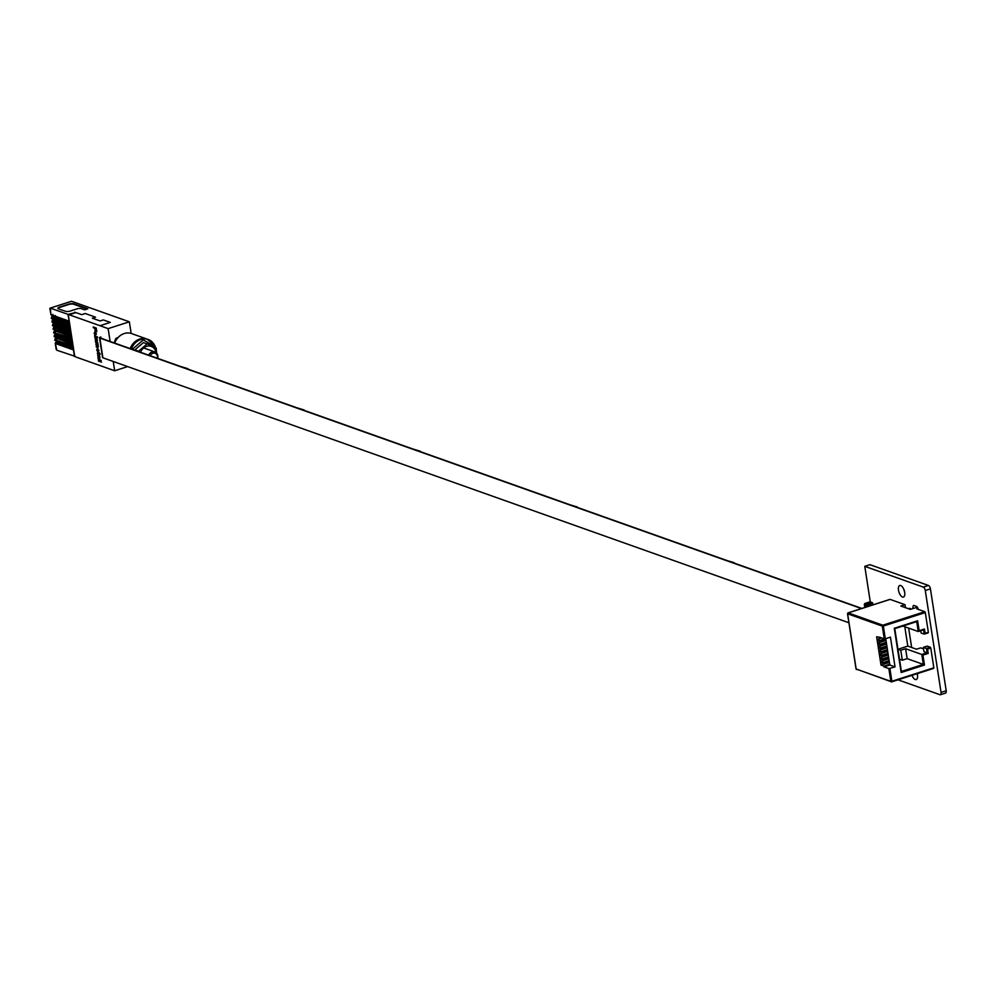 <?xml version="1.0" encoding="UTF-8"?>
<svg xmlns="http://www.w3.org/2000/svg" width="996" height="996" viewBox="0 0 996 996"><rect width="100%" height="100%" fill="white"/><g stroke="black" fill="none" stroke-linecap="round" stroke-linejoin="round"><path stroke-width="1.49" d="M59.523 307.465L68.525 304.577A3.797 1.108 171.2 0 1 73.679 304.228L87.187 309.021M734.177 562.703L726.819 560.487L734.239 563.126M304.066 409.954L296.708 407.725L304.141 410.364M577.244 506.976L569.886 504.748L577.307 507.387M861.826 608.432L100.235 337.955L100.87 337.084L101.057 338.242M848.903 622.749L102.899 357.801A2.353 0.685 -8.8 0 1 102.576 357.514A2.353 0.685 -8.8 0 1 102.8 357.153M861.44 608.556L99.849 338.08A2.353 0.685 171.2 0 1 99.513 337.793A2.353 0.685 171.2 0 1 100.646 337.009M420.312 451.238L412.954 449.022L420.374 451.649M187.821 368.669L180.463 366.441L187.895 369.08M909.821 608.407L908.626 608.793A6.076 2.764 72.2 0 1 909.136 608.444A6.076 2.764 72.2 0 1 910.107 608.481A6.076 2.764 72.2 0 1 911.153 609.141M902.488 597.015A6.076 2.764 72.2 0 1 898.691 591.138A6.076 2.764 72.2 0 1 899.737 585.486A6.076 2.764 72.2 0 1 900.708 585.536A6.076 2.764 72.2 0 1 904.505 591.4A6.076 2.764 72.2 0 1 903.459 597.052A6.076 2.764 72.2 0 1 902.488 597.015M903.77 589.196A6.076 2.764 -107.8 0 0 904.58 591.699M917.229 673.67A6.076 2.764 72.2 0 1 916.233 679.546A6.076 2.764 72.2 0 1 915.262 679.496A6.076 2.764 72.2 0 1 912 675.35M898.056 679.832L939.95 694.71A3.038 1.382 -107.8 0 0 940.436 694.735A3.038 1.382 -107.8 0 0 941.058 692.394L925.284 590.528A3.038 1.382 -107.8 0 0 923.292 587.117L864.777 566.338L870.292 601.92M913.108 608.519A3.225 1.469 72.2 0 1 913.656 605.506A3.225 1.469 72.2 0 1 914.179 605.531L916.308 606.29A3.225 1.469 72.2 0 1 918.324 609.415M864.777 566.338L869.931 564.682L928.434 585.461A3.038 1.382 -107.8 0 1 930.426 588.885L946.2 690.738A3.038 1.382 -107.8 0 1 945.578 693.079L940.436 694.735M867.914 606.477L867.728 605.257L872.222 603.813L871.475 602.53L866.981 603.974L867.728 605.257L866.184 605.356L866.42 606.962M885.88 639.619L886.291 642.308L880.501 644.163L877.601 643.13L877.19 640.44L880.091 641.474L885.88 639.619L885.73 638.648L879.941 640.503L877.04 639.469L876.617 636.78L880.476 637.515M883.9 666.112L880.999 665.079L880.589 662.39L883.489 663.423L889.279 661.568L889.689 664.257L883.9 666.112L884.025 666.897L888.868 668.615L890.847 681.351L856.162 669.038L847.608 613.797L882.294 626.123L884.261 638.847L879.418 637.129L879.53 637.813M883.34 662.452L880.427 661.419L880.016 658.73L882.917 659.763L888.706 657.908L889.129 660.597L883.34 662.452L883.489 663.423M882.767 658.792L879.866 657.771L879.456 655.069L882.356 656.103L888.146 654.248L888.557 656.937L882.767 658.792L882.917 659.763M882.207 655.144L879.306 654.111L878.883 651.421L881.784 652.455L887.573 650.587L887.996 653.276L882.207 655.144L882.356 656.103M881.634 651.484L878.733 650.45L878.323 647.761L881.223 648.794L887.013 646.927L887.424 649.616L881.634 651.484L881.784 652.455M881.074 647.823L878.173 646.79L877.75 644.101L880.663 645.134L886.44 643.267L886.863 645.968L881.074 647.823L881.223 648.794M880.501 644.163L880.663 645.134M879.941 640.503L880.091 641.474M884.261 638.847L885.295 638.785L883.328 626.048L882.294 626.123A0.759 0.635 -70.4 0 1 882.817 625.202L848.144 612.876A0.759 0.635 109.6 0 0 847.608 613.797L847.608 613.573M884.025 666.897L889.814 665.042L895.043 666.897L890.436 637.129L885.295 638.785M895.043 666.897L888.868 668.615M886.44 643.267L886.291 642.308M887.013 646.927L886.863 645.968M887.573 650.587L887.424 649.616M888.146 654.248L887.996 653.276M888.706 657.908L888.557 656.937M889.279 661.568L889.129 660.597M889.814 665.042L889.689 664.257M930.787 648.072L930.289 647.213L926.429 648.458L927.575 649.106L930.787 648.072L933.837 667.793L891.868 681.276L889.901 668.553M918.038 608.506L916.843 608.88L924.798 611.706L882.817 625.202L883.328 626.048L925.296 612.565L928.347 632.286L925.135 633.319L924.462 629.011L919.159 630.717L917.615 620.782L894.296 628.277L901.156 672.537L924.475 665.042L922.931 655.107L928.235 653.401L927.575 649.106M847.882 613.026L890.113 599.393L905.028 604.684L900.845 606.029L910.344 609.403L917.328 607.162M891.818 681.787L933.837 667.793M923.566 648.894L920.69 647.873L916.507 649.218L907.792 646.118L904.791 626.733M930.289 647.213L927.189 646.105L923.329 647.35L924.002 651.658L928.235 653.401M923.329 647.35L926.429 648.458L927.102 652.754L921.786 654.459L922.931 655.107M900.782 650.264L897.981 649.268L899.513 659.203L902.326 660.199L900.782 650.264L905.613 648.72L921.786 654.459L923.329 664.394L924.475 665.042M901.293 671.478L894.296 628.277M916.693 621.579L894.744 628.625M916.706 621.616L918.237 631.514L919.159 630.717L918.237 631.514L902.886 626.061M923.541 629.808L918.586 631.389M923.553 629.846L924.213 634.103L925.135 633.319L924.213 634.103L921.113 633.008L920.765 630.742M924.562 633.991L928.347 632.286M925.296 612.565L924.798 611.706M911.651 647.487L908.651 628.103M905.489 607.685L905.028 604.684M880.999 665.079L889.403 662.377M881.746 637.963L877.04 639.469M897.981 649.268L907.792 646.118M901.38 671.453L923.329 664.394L907.144 658.655L905.613 648.72M902.326 660.199L907.144 658.655M880.427 661.419L888.843 658.717M879.866 657.771L888.27 655.069M879.306 654.111L887.71 651.409M878.733 650.45L887.137 647.749M878.173 646.79L886.577 644.088M877.601 643.13L886.004 640.428M147.62 339.3A15.177 12.761 109.6 0 0 147.047 339.076A15.177 12.761 109.6 0 0 130.14 348.575A15.177 12.761 -70.4 0 1 143.573 338.453A15.177 12.761 -70.4 0 1 147.047 339.076L131.547 333.573A15.177 12.761 109.6 0 0 128.073 332.95A15.177 12.761 109.6 0 0 114.64 343.072M148.703 355.161A5.69 4.781 -70.4 0 1 153.596 351.7A5.69 4.781 -70.4 0 1 154.903 351.937A5.69 4.781 -70.4 0 1 157.679 358.348M150.222 355.709A4.532 3.81 -70.4 0 1 154.069 353.057A4.532 3.81 -70.4 0 1 157.343 358.236M118.138 337.495L115.897 338.354L117.055 338.765M114.167 342.898L115.897 338.354M140.511 352.26A9.674 8.13 -70.4 0 1 140.573 352.098A9.674 8.13 -70.4 0 1 149.126 345.998A9.674 8.13 -70.4 0 1 156.135 352.634M134.858 349.895L143.424 342.574L147.109 343.881L138.544 351.202L134.858 349.895M147.109 343.881L156.148 348.065L156.633 353.119M155.152 347.592L154.704 346.459L143.275 339.873L132.294 349.335M99.563 354.539L97.284 353.368L99.289 352.746L100.223 354.215L99.563 354.588L97.645 353.642M97.695 353.891L97.795 352.684M98.193 351.912L97.633 348.899L97.645 351.737L96.724 349.758L97.533 348.239L98.978 350.517L98.131 351.937L97.571 348.924L97.073 349.882M94.695 328.219L93.226 326.962L96.214 328.02L96.786 331.705L95.99 328.68L95.031 328.344L95.417 330.821L94.757 328.194L93.35 327.746M99.998 325.742L110.282 322.405L99.998 325.704L108.141 328.63L129.356 321.808L131.161 333.448M99.998 325.704L69.185 314.773L75.945 312.595L81.759 314.661L85.295 313.528L95.554 317.176L92.342 318.21L100.098 320.961L103.31 319.928L110.282 322.405M113.22 361.461L114.665 370.773L75.721 356.942A1.892 0.859 72.2 0 1 74.476 354.813L68.5 316.218A1.892 0.859 72.2 0 1 68.886 314.761A1.892 0.859 72.2 0 1 69.185 314.773M110.12 341.466L108.141 328.63M95.628 335.341L95.068 332.328L95.081 335.166L94.159 333.174L94.969 331.668L96.413 333.934L95.566 335.353L95.006 332.34L94.496 333.311M97.683 337.52L97.197 336.673L97.683 337.52M96.886 337.233L94.595 335.752L96.886 337.233L94.695 336.461M96.126 338.565L94.956 338.154L94.857 337.445L97.035 338.217L96.687 341.18L95.243 339.997L96.998 339.86L94.956 338.154M97.371 340.171L96.687 341.18M96.55 340.458L96.201 338.553M96.737 342.811L95.516 341.703L97.695 342.487L98.38 346.658L97.832 347.616L96.351 347.094L96.239 346.384L98.006 346.359L95.877 344.043L97.645 344.031L95.616 342.412M98.38 346.658L97.894 347.604L96.351 347.094M97.583 346.857L97.222 345.201M97.259 344.541L96.799 342.786M98.019 357.925L98.031 354.452L99.251 357.415L99.027 354.862L99.961 356.929L99.725 358.299L98.019 357.925L99.002 358.025L98.081 357.9L98.031 354.452M99.339 357.452L99.6 356.68M99.799 358.286L98.181 357.863M101.243 360.477L98.143 358.709L101.243 360.477M101.505 362.171L98.405 360.403L101.505 362.171M84.635 309.843L87.847 308.81L73.791 303.817A3.797 1.108 171.2 0 0 68.637 304.166L59.636 307.054A3.797 1.108 171.2 0 0 57.818 308.324A3.797 1.108 171.2 0 0 58.353 308.785L65.425 311.287A3.797 1.108 171.2 0 0 70.579 310.951L77.974 308.573L80.552 308.399L84.635 309.843M95.554 317.176L92.404 318.222M69.284 321.347L67.94 314.363L50.298 308.088L71.513 301.265L129.356 321.808M67.94 314.363L75.758 312.57A1.892 0.859 -107.8 0 0 75.634 312.582A1.892 0.859 -107.8 0 0 75.397 312.769M74.463 356.493L73.443 349.907L55.365 343.495L56.822 350.231L75.036 356.319M114.665 370.773L127.662 366.59M50.298 308.088L50.908 314.661L68.973 321.073M69.172 321.335L51.095 314.91L49.85 308.424M74.787 312.856L74.688 312.184M51.555 317.263L52.838 314.387M52.128 320.924L53.411 318.048M52.688 324.584L53.971 321.708M71.239 333.897L69.981 334.295L53.099 328.867L54.543 325.368M71.799 337.557L70.554 337.955L53.672 332.515L55.104 329.016M54.394 335.565L55.676 332.676M72.932 344.877L71.687 345.276L54.805 339.835L56.237 336.337M73.642 349.422L55.639 343.035L56.809 339.997M69.533 322.928L68.288 323.327L51.668 317.425L51.668 318.571L68.139 324.36M69.708 324.074L68.276 324.472L68.288 323.327M70.106 326.588L68.849 326.987L52.24 321.086L52.228 322.231L68.712 328.02M70.28 327.734L68.849 328.132L68.849 326.987M70.666 330.236L69.421 330.647L52.8 324.746L52.8 325.891L69.272 331.668M70.841 331.394L69.409 331.793L69.421 330.647M71.413 335.042L69.981 335.44L69.981 334.295M71.973 338.702L70.542 339.101L70.554 337.955M72.372 341.217L71.114 341.616L54.506 335.714L54.494 336.86L70.965 342.649M72.546 342.363L71.114 342.761L71.114 341.616M73.106 346.023L71.675 346.421L71.687 345.276M59.486 341.068L57.581 342.5L59.362 341.242M58.316 342.35L73.443 348.139M56.087 319.118L54.182 320.55L55.963 319.293M57.22 326.427L55.315 327.871L57.096 326.613M57.793 330.087L55.888 331.531L57.656 330.274M56.623 331.369L71.737 337.158M58.353 333.747L56.448 335.191L58.229 333.921L56.448 335.191L72.31 340.819M57.756 338.69L72.87 344.479M93.412 327.721L93.3 326.987M96.5 331.568L95.99 328.68M96.052 328.655L95.031 328.344M95.143 330.672L94.757 328.194M95.143 335.142L94.159 333.174M94.222 333.15L95.031 331.643M95.068 332.328L94.57 333.286L95.068 332.328M95.703 334.731L95.342 332.465M97.371 337.358L97.259 336.698M94.757 336.436L94.657 335.776M95.031 338.13L94.919 337.47M97.434 340.159L97.11 341.255M96.761 341.155L95.355 340.707M95.417 340.682L95.317 340.022M95.691 342.4L95.579 341.728M98.442 346.633L97.894 347.604M96.413 347.069L96.313 346.409M97.297 345.176L95.99 344.753M96.052 344.728L95.94 344.068M97.708 351.725L96.724 349.758M96.786 349.733L97.596 348.226M97.633 348.899L97.135 349.87L97.633 348.899M98.268 351.314L97.919 349.048M97.347 353.356L97.857 352.671M100.198 354.165L99.463 353.954M97.683 355.522L98.094 354.427M99.662 356.655L99.102 355.56M99.164 355.547L99.102 354.925M98.903 357.303L97.994 355.833M101.231 360.428L98.255 359.407M98.318 359.394L98.218 358.734M101.492 362.133L98.517 361.112M98.579 361.087L98.48 360.428M99.849 338.08L102.899 357.801M923.292 587.117L928.434 585.461M925.284 590.528L930.426 588.885M941.058 692.394L946.2 690.738M872.994 604.846L872.77 603.427A1.133 1.133 0 0 0 872.023 602.53A1.133 0.959 109.6 0 1 872.608 603.29L872.421 605.033M872.857 604.896L872.658 603.613M864.939 607.436L864.528 604.435M864.939 603.613L869.508 602.045M864.814 607.473L864.366 604.647A1.133 1.133 0 0 1 865.151 603.389L869.645 601.933A1.133 1.133 0 0 1 870.38 601.945L872.023 602.53A1.133 0.959 109.6 0 0 871.475 602.53L869.832 601.945A1.133 0.959 -70.4 0 1 870.803 602.294M866.981 603.974A1.133 0.959 109.6 0 0 866.184 605.356L864.528 604.784A1.133 0.959 -70.4 0 1 865.325 603.389L866.981 603.974M856.124 668.826L856.162 669.038A0.759 0.635 109.6 0 0 856.921 669.549M889.988 599.38L848.019 612.876L847.509 613.71L856.05 668.938L891.594 681.862A0.759 0.635 -70.4 0 1 890.847 681.351L891.719 681.862L933.688 668.378M131.31 348.986A15.177 12.761 -70.4 0 1 148.205 339.487A15.177 12.761 -70.4 0 1 154.915 345.936A15.177 12.761 -70.4 0 1 155.588 347.791M49.8 308.411L51.095 314.91L69.023 321.21M56.15 349.123L55.266 343.446M56.037 342.35L56.299 340.956L55.925 342.387M55.465 338.69L55.739 337.295L55.353 338.727M70.853 342.076L54.133 336.125M54.905 335.03L55.166 333.648L54.444 335.49M54.332 331.369L54.606 329.987L54.108 331.444M53.772 327.709L54.033 326.327L53.66 327.759M69.147 331.108L52.439 325.157M53.199 324.061L53.473 322.667L53.087 324.098M68.587 327.447L51.867 321.496M52.639 320.401L52.9 319.006L52.527 320.438M68.027 323.787L51.306 317.836M52.066 316.74L52.34 315.346L51.954 316.778M58.789 342.114L57.581 342.5M55.639 343.035L58.191 341.678M54.195 316.056L51.618 317.189M68.276 324.472L51.306 318.185L68.089 324.223M52.489 320.463L54.805 319.728L52.178 320.849M68.849 328.132L51.879 321.845L68.649 327.871M53.062 324.123L55.365 323.389L52.751 324.509M69.409 331.793L52.439 325.493L69.222 331.531M53.56 327.784L55.901 327.037L53.311 328.17M69.72 334.768L53.174 329.29L69.845 335.328M69.981 335.44L53.012 329.153L69.782 335.191M54.133 331.444L56.461 330.684L53.884 331.83M70.28 338.416L53.734 332.95L70.405 338.989M70.542 339.101L53.572 332.813L70.355 338.852M54.693 335.104L57.033 334.345L54.083 336.038L54.68 335.104M71.114 342.761L54.145 336.474L70.915 342.512M57.631 338.018L55.017 339.138M71.413 345.737L54.867 340.271L71.538 346.309M71.675 346.421L54.705 340.134L71.488 346.172M56.137 349.335L55.303 343.01L58.166 341.665L55.577 342.798M52.427 320.463L54.768 319.716M53 324.123L55.328 323.376M53.622 327.784L55.938 327.049M54.195 331.444L56.498 330.697M54.755 335.104L57.071 334.357M69.471 322.53L53.622 316.902M57.083 331.145L55.888 331.531M57.656 334.805L56.448 335.191M58.216 338.466L57.021 338.852M70.044 326.19L54.182 320.55M70.604 329.85L54.755 324.21M71.177 333.498L55.315 327.871M99.513 337.793L102.576 357.514M52.676 314.773L55.029 316.355M53.249 318.434L55.589 320.002M53.809 322.094L56.162 323.663M54.382 325.754L56.722 327.323M54.942 329.415L57.295 330.983M55.515 333.062L57.855 334.644M56.075 336.723L58.428 338.304M56.648 340.383L58.988 341.952M916.855 621.566L894.769 628.663L901.417 671.653M923.703 629.796L918.399 631.501M924.363 634.103L928.185 632.871M143.847 348.015L154.903 351.937M155.675 347.841L155.015 346.023L147.047 339.076M55.34 315.583L54.195 316.79M59.312 341.192L58.166 342.4M55.913 319.243L54.768 320.451M56.473 322.903L55.328 324.098M57.046 326.564L55.901 327.759M57.606 330.224L56.461 331.419M58.739 337.532L57.594 338.74M75.634 312.582L68.886 314.761"/></g></svg>
